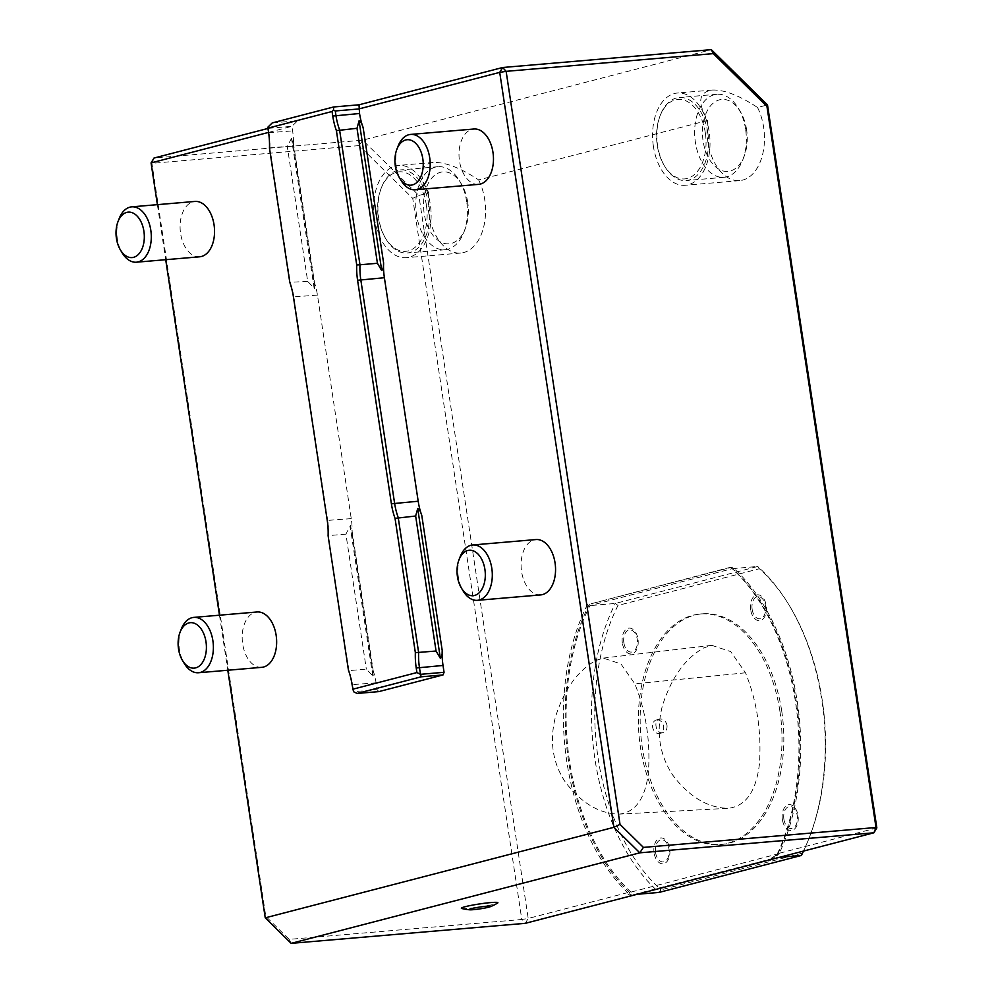 <?xml version="1.0" encoding="UTF-8"?>
<svg xmlns="http://www.w3.org/2000/svg" width="993" height="993" viewBox="0 0 993 993"><rect width="100%" height="100%" fill="white"/><g stroke="black" fill="none" stroke-linecap="round" stroke-linejoin="round"><path stroke-width="0.74" stroke-dasharray="4.96 3.72" d="M657.031 719.863A6.939 5.437 -104.6 0 1 663.436 725.796A6.939 5.437 -104.6 0 1 659.811 733.43A6.939 5.437 -104.6 0 1 652.811 728.08A6.939 5.437 -104.6 0 1 656.323 719.987A6.939 5.437 -104.6 0 1 657.031 719.863M667.011 725.337C667.308 729.11 666.005 731.518 663.101 732.573C656.361 734.77 652.724 720.484 659.588 719.143L660.308 719.019C663.771 719.106 666.005 721.216 667.011 725.337M619.024 814.148C635.433 812.361 645.214 798.633 648.367 772.951C650.564 741.498 646.058 711.807 634.837 683.854L620.935 663.932L603.247 658.098L595.775 660.494C577.529 670.796 564.074 689.713 555.385 717.219C549.365 741.138 552.604 762.649 565.116 781.776C581.166 802.94 599.139 813.726 619.024 814.148L728.092 808.314C707.649 807.917 689.179 796.833 672.695 775.049C659.377 754.63 655.926 731.667 662.306 706.172C671.218 677.859 685.058 658.433 703.814 647.87L711.77 645.338L730.724 651.594L745.495 672.795C757.051 701.505 761.681 732.027 759.397 764.362C756.021 791.719 745.582 806.366 728.092 808.314M328.112 535.761L348.891 670.623L366.33 669.121L373.331 676.444L372.487 668.599A48.607 29.989 85.1 0 1 376.086 682.836L377.117 689.688L353.533 691.699L352.49 684.86A48.607 29.989 -94.9 0 0 348.891 670.623L348.419 670.064M269.463 148.019L269.835 147.883A48.607 29.989 -94.9 0 0 269.016 132.913L267.949 127.104M345.912 534.122L328.472 535.612A48.607 29.989 -94.9 0 0 327.665 520.642L293.854 297.13A48.607 29.989 -94.9 0 0 290.254 282.881L269.835 147.883L287.275 146.381L307.693 281.391L314.682 288.715L313.85 280.87A48.607 29.989 85.1 0 1 317.45 295.107L351.249 518.619A48.607 29.989 85.1 0 1 352.068 533.589L350.504 525.421L345.912 534.122L366.33 669.121M307.693 281.391L289.782 282.322M412.728 198.364L418.86 195.447L362.718 140.174L154.014 158.036L151.917 163.324L359.106 145.599L412.728 198.364L521.797 919.481L528.214 918.451L418.86 195.447L428.827 192.853C418.252 174.805 419.679 164.689 433.122 162.48C445.112 161.971 460.28 167.78 478.638 179.919L707.736 120.438C697.16 102.391 698.6 92.262 712.031 90.065C724.021 89.544 739.189 95.365 757.547 107.505L767.502 104.91M268.333 128.345L291.917 126.334L292.612 130.89A48.607 29.989 85.1 0 1 293.431 145.859L291.868 137.679L287.275 146.381M876.844 827.926L777.37 853.757L775.334 855.631L777.147 855.47L779.182 853.595A189.8 117.112 -94.9 0 0 732.375 567.09L589.395 604.216A189.8 117.112 -94.9 0 0 629.5 892.471L629.612 893.787L627.799 893.936L627.688 892.62L528.214 918.451L525.272 923.329L521.797 919.481L289.186 939.378L265.801 916.365L151.917 163.324L151.073 162.902M265.243 917.842L265.801 916.365M291.16 943.35L289.186 939.378M359.106 145.599L362.718 140.174L711.348 49.65M777.37 853.757A189.8 117.112 -94.9 0 0 730.563 567.239L732.375 567.09M730.563 567.239L589.395 604.216M587.571 604.377A189.8 117.112 -94.9 0 0 627.688 892.62M378.867 691.6L377.117 689.688M268.557 132.404L291.917 126.334L297.652 120.736L272.243 122.909M267.961 128.445L297.652 120.736M775.334 855.631L768.234 860.236M770.866 859.553L777.147 855.47M779.182 853.595L629.5 892.471M632.764 895.723L629.612 893.787M630.94 895.885L627.799 893.936M157.391 204.657L165.707 259.694M219.478 615.201L227.794 670.238M478.601 184.363A27.779 17.142 85.1 0 1 459.498 161.04A27.779 17.142 85.1 0 1 473.86 129.016M261.78 667.333A27.779 17.142 85.1 0 1 242.677 643.998A27.779 17.142 85.1 0 1 257.038 611.986M199.692 256.79A27.779 17.142 85.1 0 1 180.589 233.467A27.779 17.142 85.1 0 1 194.951 201.442M540.688 594.906A27.779 17.142 85.1 0 1 521.586 571.583A27.779 17.142 85.1 0 1 535.947 539.559M638.859 894.147L633.633 894.594A188.285 116.181 85.1 0 1 630.903 892.099A188.285 116.181 85.1 0 1 589.929 605.618L732.275 568.654A188.285 116.181 85.1 0 1 777.792 853.955A188.285 116.181 85.1 0 1 775.98 857.629L779.381 857.344M428.827 192.853A46.286 28.561 -94.9 0 0 460.777 253.041A46.286 28.561 -94.9 0 0 483.703 226.876A46.286 28.561 -94.9 0 0 478.638 179.919M707.736 120.438A46.286 28.561 -94.9 0 0 739.686 180.614A46.286 28.561 -94.9 0 0 762.612 154.461A46.286 28.561 -94.9 0 0 757.547 107.505M374.498 218.82A46.286 28.561 85.1 0 1 398.441 165.446A46.286 28.561 85.1 0 1 424.197 184.574A46.286 28.561 85.1 0 1 429.261 231.53A46.286 28.561 85.1 0 1 406.336 257.696A46.286 28.561 85.1 0 1 374.498 218.82M426.419 205.34A39.881 24.602 -94.9 0 0 405.963 172.832A39.881 24.602 -94.9 0 0 381.051 188.558A39.881 24.602 -94.9 0 0 385.272 237.886A39.881 24.602 -94.9 0 0 414.789 247.58A39.881 24.602 -94.9 0 0 426.419 205.34M653.406 146.393A46.286 28.561 85.1 0 1 677.35 93.032A46.286 28.561 85.1 0 1 703.106 112.159A46.286 28.561 85.1 0 1 708.17 159.116A46.286 28.561 85.1 0 1 685.244 185.269A46.286 28.561 85.1 0 1 653.406 146.393M705.328 132.913A39.881 24.602 -94.9 0 0 684.872 100.405A39.881 24.602 -94.9 0 0 659.973 116.131A39.881 24.602 -94.9 0 0 664.18 165.459A39.881 24.602 -94.9 0 0 693.71 175.153A39.881 24.602 -94.9 0 0 705.328 132.913M466.685 201.703A41.656 25.706 -94.9 0 0 459.474 180.738A41.656 25.706 -94.9 0 0 438.037 166.712A41.656 25.706 -94.9 0 0 415.98 210.417A41.656 25.706 -94.9 0 0 445.137 249.727A41.656 25.706 -94.9 0 0 463.88 232.263A41.656 25.706 -94.9 0 0 466.685 201.703M428.889 204.943A41.656 25.706 -94.9 0 0 400.241 169.94A41.656 25.706 -94.9 0 0 381.498 187.416A41.656 25.706 -94.9 0 0 385.905 238.941A41.656 25.706 -94.9 0 0 407.341 252.967A41.656 25.706 -94.9 0 0 428.889 204.943M467.703 202.2A36.108 22.28 -94.9 0 0 461.435 184.028A36.108 22.28 -94.9 0 0 428.604 182.737A36.108 22.28 -94.9 0 0 433.122 235.54A36.108 22.28 -94.9 0 0 465.258 228.688A36.108 22.28 -94.9 0 0 467.703 202.2M745.606 129.276A41.656 25.706 -94.9 0 0 738.382 108.311A41.656 25.706 -94.9 0 0 716.946 94.285A41.656 25.706 -94.9 0 0 694.889 137.99A41.656 25.706 -94.9 0 0 724.046 177.313A41.656 25.706 -94.9 0 0 742.789 159.848A41.656 25.706 -94.9 0 0 745.606 129.276M707.798 132.516A41.656 25.706 -94.9 0 0 679.15 97.525A41.656 25.706 -94.9 0 0 660.407 114.989A41.656 25.706 -94.9 0 0 664.813 166.514A41.656 25.706 -94.9 0 0 686.25 180.54A41.656 25.706 -94.9 0 0 707.798 132.516M746.612 129.773A36.108 22.28 -94.9 0 0 740.356 111.613A36.108 22.28 -94.9 0 0 707.512 110.31A36.108 22.28 -94.9 0 0 712.031 163.113A36.108 22.28 -94.9 0 0 744.167 156.261A36.108 22.28 -94.9 0 0 746.612 129.773M461.72 908.471A18.495 1.527 171.4 0 0 475.535 907.59A18.495 1.527 171.4 0 0 494.129 904.226A18.495 1.527 171.4 0 0 497.63 903.034M460.206 556.614A27.779 17.142 -94.9 0 0 458.332 576.995A27.779 17.142 -94.9 0 0 463.148 590.972M119.21 218.497A27.779 17.142 -94.9 0 0 117.335 238.879A27.779 17.142 -94.9 0 0 122.151 252.843M181.297 629.041A27.779 17.142 -94.9 0 0 179.423 649.41A27.779 17.142 -94.9 0 0 184.239 663.386M398.119 146.07A27.779 17.142 -94.9 0 0 396.244 166.452A27.779 17.142 -94.9 0 0 401.06 180.428M633.633 894.594L775.98 857.629M732.275 568.654L757.684 566.482L615.337 603.446L589.929 605.618M617.994 605.445L615.337 603.446A188.285 116.181 -94.9 0 0 659.042 892.422L661.003 889.852A185.976 114.754 85.1 0 1 617.994 605.445L759.347 568.741A185.976 114.754 85.1 0 1 789.994 606.624A185.976 114.754 85.1 0 1 809.667 836.627A185.976 114.754 85.1 0 1 802.369 853.148L801.388 855.457M803.536 851.063A188.285 116.181 -94.9 0 0 809.096 838.117A188.285 116.181 -94.9 0 0 789.174 605.246A188.285 116.181 -94.9 0 0 757.684 566.482L759.347 568.741M802.369 853.148L661.003 889.852M654.089 852.9A12.959 7.994 85.1 0 1 664.131 838.8A12.959 7.994 85.1 0 1 667.47 860.919A12.959 7.994 85.1 0 1 654.089 852.9M622.35 643.067A12.959 7.994 85.1 0 1 632.392 628.966A12.959 7.994 85.1 0 1 635.743 651.085A12.959 7.994 85.1 0 1 622.35 643.067M750.658 609.752A12.959 7.994 85.1 0 1 760.688 595.651A12.959 7.994 85.1 0 1 764.039 617.77A12.959 7.994 85.1 0 1 750.658 609.752M782.385 819.585A12.959 7.994 85.1 0 1 792.426 805.484A12.959 7.994 85.1 0 1 795.778 827.603A12.959 7.994 85.1 0 1 782.385 819.585M779.902 711.187A115.734 71.409 85.1 0 1 720.049 844.596A115.734 71.409 85.1 0 1 639.033 735.379A115.734 71.409 85.1 0 1 700.313 613.984A115.734 71.409 85.1 0 1 779.902 711.187M655.591 852.577A11.109 6.852 -94.9 0 0 663.945 861.787A11.109 6.852 -94.9 0 0 668.984 849.102A11.109 6.852 -94.9 0 0 660.63 839.892A11.109 6.852 -94.9 0 0 655.591 852.577M623.865 642.744A11.109 6.852 -94.9 0 0 632.206 651.954A11.109 6.852 -94.9 0 0 637.245 639.269A11.109 6.852 -94.9 0 0 628.892 630.058A11.109 6.852 -94.9 0 0 623.865 642.744M752.16 609.429A11.109 6.852 -94.9 0 0 760.514 618.639A11.109 6.852 -94.9 0 0 765.541 605.953A11.109 6.852 -94.9 0 0 757.2 596.743A11.109 6.852 -94.9 0 0 752.16 609.429M783.899 819.262A11.109 6.852 -94.9 0 0 792.24 828.472A11.109 6.852 -94.9 0 0 797.28 815.787A11.109 6.852 -94.9 0 0 788.926 806.577A11.109 6.852 -94.9 0 0 783.899 819.262M781.727 711.038A115.734 71.409 85.1 0 1 721.861 844.447A115.734 71.409 85.1 0 1 640.845 735.23A115.734 71.409 85.1 0 1 702.125 613.835A115.734 71.409 85.1 0 1 781.727 711.038M745.495 672.795L634.837 683.854M268.594 132.702L292.612 130.89M314.123 288.144L291.47 138.35M317.45 295.107L293.431 296.919M351.249 518.619L327.243 520.431M372.76 675.885L350.107 526.079M376.086 682.836L352.081 684.649M293.431 145.859L313.85 280.87M352.068 533.589L372.487 668.599M659.811 733.43L663.101 732.573M656.323 719.987L659.588 719.143M603.247 658.098L711.77 645.338M314.855 284.904L293.171 141.515M373.492 672.646L351.807 529.257M433.122 162.48L398.441 165.446M460.777 253.041L406.336 257.696M712.031 90.065L677.35 93.032M739.686 180.614L685.244 185.269M438.037 166.712L400.241 169.94M445.137 249.727L407.341 252.967M461.435 184.028L459.474 180.738M465.258 228.688L463.88 232.263M385.272 237.886L385.905 238.941M381.051 188.558L381.498 187.416M716.946 94.285L679.15 97.525M724.046 177.313L686.25 180.54M740.356 111.613L738.382 108.311M744.167 156.261L742.789 159.848M664.18 165.459L664.813 166.514M659.973 116.131L660.407 114.989M789.994 606.624L789.174 605.246M809.667 836.627L809.096 838.117M720.049 844.596L721.861 844.447M700.313 613.984L702.125 613.835"/><path stroke-width="1.49" d="M415.359 652.674L395.04 518.371A50.916 31.416 85.1 0 1 391.391 503.774L357.579 280.262A50.916 31.416 85.1 0 1 356.723 264.945L359.975 264.783A48.607 29.989 -94.9 0 0 360.794 279.741L394.593 503.265A48.607 29.989 -94.9 0 0 398.205 517.502L418.624 652.513A48.607 29.989 -94.9 0 0 419.431 667.482L420.473 674.321L416.911 672.559L416.228 667.991A50.916 31.416 85.1 0 1 415.359 652.674L436.064 651.023L440.371 658.334C441.724 657.093 442.344 654.474 442.208 650.489L421.789 515.491C420.771 511.792 419.406 509.483 417.718 508.528L415.645 516.012L436.064 651.023M357.008 128.283L336.404 130.642A50.916 31.416 85.1 0 1 332.754 116.044L332.059 111.489L333.487 110.086L335.274 110.968L335.957 115.523A48.607 29.989 -94.9 0 0 339.556 129.773L359.975 264.783L377.427 263.282L381.734 270.592C383.087 269.364 383.695 266.745 383.571 262.76L363.153 127.749C362.135 124.063 360.769 121.742 359.069 120.798L357.008 128.283L377.427 263.282M356.723 264.945L336.404 130.642M395.04 518.371L415.645 516.012M332.059 111.489L267.911 128.147L268.594 132.702A50.916 31.416 85.1 0 1 269.463 148.019L289.782 282.322A50.916 31.416 85.1 0 1 293.431 296.919L327.243 520.431A50.916 31.416 85.1 0 1 328.112 535.761L348.419 670.064A50.916 31.416 85.1 0 1 352.081 684.649L353.533 691.699L357.083 693.462L378.867 691.6L443.015 674.942L421.231 676.804L357.083 693.462M267.911 128.147L267.949 127.104L272.243 122.909L333.611 106.971L359.007 104.799L502.657 67.499L711.348 49.65L767.502 104.91L766.944 106.388L713.322 53.622L506.132 71.335L620.017 824.389L613.885 827.318L499.715 72.377L358.858 108.945L335.274 110.968M767.502 104.91L876.844 827.926L876.012 827.504L766.944 106.388M421.231 676.804L420.473 674.321L444.057 672.298L443.015 674.942M352.763 689.216L416.911 672.559M265.243 917.842L291.16 943.35L525.272 923.329L873.914 832.792L639.802 852.826L613.885 827.318L265.243 917.842L227.794 670.238M620.017 824.389L643.402 847.401L639.802 852.826L291.16 943.35M643.402 847.401L876.012 827.504L873.914 832.792L876.844 827.926M502.657 67.499L506.132 71.335L499.715 72.377L502.657 67.499M268.557 132.404L151.073 162.902L154.014 158.036L267.961 128.445M711.348 49.65L713.322 53.622M444.057 672.298L443.027 665.459A48.607 29.989 85.1 0 1 442.208 650.489M421.789 515.491A48.607 29.989 85.1 0 1 418.19 501.242L384.39 277.73A48.607 29.989 85.1 0 1 383.571 262.76M363.153 127.749A48.607 29.989 85.1 0 1 359.553 113.512L359.007 104.799M333.611 106.971L333.487 110.086M770.047 860.075L770.866 859.553M151.073 162.902L157.391 204.657M165.707 259.694L219.478 615.201M410.618 134.427L473.86 129.016A27.779 17.142 85.1 0 1 493.31 155.231A27.779 17.142 85.1 0 1 478.601 184.363L415.347 189.775A27.779 17.142 -94.9 0 0 429.708 157.763A27.779 17.142 -94.9 0 0 410.618 134.427A27.779 17.142 -94.9 0 0 398.119 146.07L396.877 149.273A22.802 14.076 -94.9 0 0 399.298 177.486A22.802 14.076 -94.9 0 0 416.179 183.022A22.802 14.076 -94.9 0 0 422.819 158.868A22.802 14.076 -94.9 0 0 411.127 140.286A22.802 14.076 -94.9 0 0 396.877 149.273M193.784 617.398L257.038 611.986A27.779 17.142 85.1 0 1 276.488 638.201A27.779 17.142 85.1 0 1 261.78 667.333L198.526 672.745A27.779 17.142 -94.9 0 0 212.887 640.721A27.779 17.142 -94.9 0 0 193.784 617.398A27.779 17.142 -94.9 0 0 181.297 629.041L180.056 632.243A22.802 14.076 -94.9 0 0 182.476 660.444A22.802 14.076 -94.9 0 0 199.357 665.993A22.802 14.076 -94.9 0 0 205.998 641.838A22.802 14.076 -94.9 0 0 194.305 623.244A22.802 14.076 -94.9 0 0 180.056 632.243M131.697 206.854L194.951 201.442A27.779 17.142 85.1 0 1 214.389 227.658A27.779 17.142 85.1 0 1 199.692 256.79L136.438 262.202A27.779 17.142 -94.9 0 0 150.799 230.177A27.779 17.142 -94.9 0 0 131.697 206.854A27.779 17.142 -94.9 0 0 119.21 218.497L117.968 221.7A22.802 14.076 -94.9 0 0 120.389 249.901A22.802 14.076 -94.9 0 0 137.27 255.449A22.802 14.076 -94.9 0 0 143.911 231.295A22.802 14.076 -94.9 0 0 132.218 212.701A22.802 14.076 -94.9 0 0 117.968 221.7M472.705 544.971L535.947 539.559A27.779 17.142 85.1 0 1 555.397 565.774A27.779 17.142 85.1 0 1 540.688 594.906L477.434 600.318A27.779 17.142 -94.9 0 0 491.808 568.294A27.779 17.142 -94.9 0 0 472.705 544.971A27.779 17.142 -94.9 0 0 460.206 556.614L458.977 559.816A22.802 14.076 -94.9 0 0 461.385 588.017A22.802 14.076 -94.9 0 0 478.266 593.566A22.802 14.076 -94.9 0 0 484.907 569.411A22.802 14.076 -94.9 0 0 473.214 550.817A22.802 14.076 -94.9 0 0 458.977 559.816M490.405 906.671A46.286 46.286 0 0 0 497.63 903.034A18.495 1.527 171.4 0 0 479.408 903.965A18.495 1.527 171.4 0 0 461.72 908.471A46.286 46.286 0 0 0 469.701 909.799A11.109 0.919 -8.6 0 1 471.29 908.682A11.109 0.919 -8.6 0 1 485.192 906.348A11.109 0.919 -8.6 0 1 490.405 906.671A11.109 0.919 -8.6 0 1 488.717 907.192A11.109 0.919 -8.6 0 1 478.353 909.104A11.109 0.919 -8.6 0 1 469.701 909.799M461.385 588.017L463.148 590.972A27.779 17.142 -94.9 0 0 477.434 600.318M120.389 249.901L122.151 252.843A27.779 17.142 -94.9 0 0 136.438 262.202M182.476 660.444L184.239 663.386A27.779 17.142 -94.9 0 0 198.526 672.745M399.298 177.486L401.06 180.428A27.779 17.142 -94.9 0 0 415.347 189.775M779.381 857.344L801.388 855.457L659.042 892.422L638.859 894.147M801.388 855.457A188.285 116.181 -94.9 0 0 803.536 851.063M416.228 667.991L443.027 665.459M440.371 658.334L417.718 508.528M391.391 503.774L418.19 501.242M357.579 280.262L384.39 277.73M381.734 270.592L359.069 120.798M359.553 113.512L332.754 116.044"/></g></svg>
